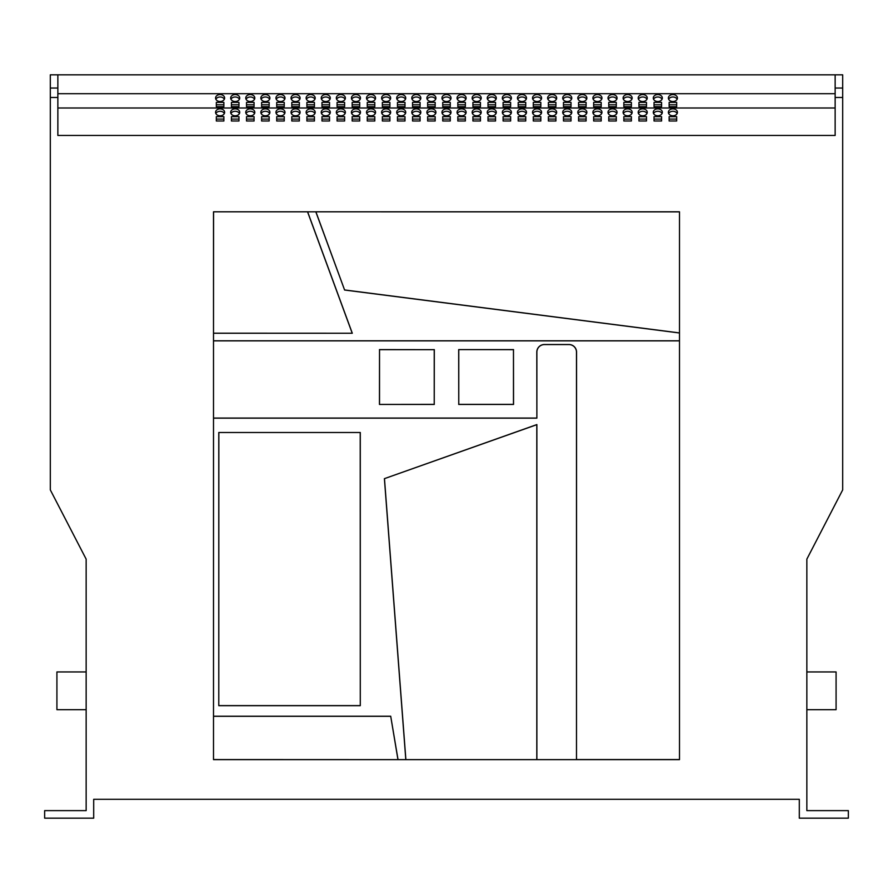 <?xml version="1.0" encoding="UTF-8"?>
<svg xmlns="http://www.w3.org/2000/svg" width="893" height="893" viewBox="0 0 893 893"><rect width="100%" height="100%" fill="white"/><g stroke="black" fill="none" stroke-linecap="round" stroke-linejoin="round"><path stroke-width="1.34" d="M816.28 810.621L838.918 810.621L816.28 810.621M401.225 108.857A4.532 3.472 0 0 0 396.693 112.328A4.532 3.472 0 0 0 401.225 115.789A4.532 3.472 0 0 0 405.746 112.328A4.532 3.472 0 0 0 401.225 108.857M405.467 113.534A4.532 3.472 0 0 0 401.225 111.279A4.532 3.472 0 0 0 396.983 113.534M416.317 108.857A4.532 3.472 0 0 0 411.785 112.328A4.532 3.472 0 0 0 416.317 115.789A4.532 3.472 0 0 0 420.837 112.328A4.532 3.472 0 0 0 416.317 108.857M420.558 113.534A4.532 3.472 0 0 0 416.317 111.279A4.532 3.472 0 0 0 412.075 113.534M371.03 108.857A4.532 3.472 0 0 0 366.51 112.328A4.532 3.472 0 0 0 371.03 115.789A4.532 3.472 0 0 0 375.562 112.328A4.532 3.472 0 0 0 371.03 108.857M375.272 113.534A4.532 3.472 0 0 0 371.03 111.279A4.532 3.472 0 0 0 366.789 113.534M386.133 108.857A4.532 3.472 0 0 0 381.601 112.328A4.532 3.472 0 0 0 386.133 115.789A4.532 3.472 0 0 0 390.654 112.328A4.532 3.472 0 0 0 386.133 108.857M390.375 113.534A4.532 3.472 0 0 0 386.133 111.279A4.532 3.472 0 0 0 381.891 113.534M461.592 108.857A4.532 3.472 0 0 0 457.06 112.328A4.532 3.472 0 0 0 461.592 115.789A4.532 3.472 0 0 0 466.124 112.328A4.532 3.472 0 0 0 461.592 108.857M465.833 113.534A4.532 3.472 0 0 0 461.592 111.279A4.532 3.472 0 0 0 457.35 113.534M476.683 108.857A4.532 3.472 0 0 0 472.163 112.328A4.532 3.472 0 0 0 476.683 115.789A4.532 3.472 0 0 0 481.215 112.328A4.532 3.472 0 0 0 476.683 108.857M480.925 113.534A4.532 3.472 0 0 0 476.683 111.279A4.532 3.472 0 0 0 472.442 113.534M431.408 108.857A4.532 3.472 0 0 0 426.876 112.328A4.532 3.472 0 0 0 431.408 115.789A4.532 3.472 0 0 0 435.94 112.328A4.532 3.472 0 0 0 431.408 108.857M435.65 113.534A4.532 3.472 0 0 0 431.408 111.279A4.532 3.472 0 0 0 427.167 113.534M446.5 108.857A4.532 3.472 0 0 0 441.968 112.328A4.532 3.472 0 0 0 446.5 115.789A4.532 3.472 0 0 0 451.032 112.328A4.532 3.472 0 0 0 446.5 108.857M450.742 113.534A4.532 3.472 0 0 0 446.5 111.279A4.532 3.472 0 0 0 442.258 113.534M280.48 108.857A4.532 3.472 0 0 0 275.948 112.328A4.532 3.472 0 0 0 280.48 115.789A4.532 3.472 0 0 0 285.001 112.328A4.532 3.472 0 0 0 280.48 108.857M284.722 113.534A4.532 3.472 0 0 0 280.48 111.279A4.532 3.472 0 0 0 276.238 113.534M295.572 108.857A4.532 3.472 0 0 0 291.04 112.328A4.532 3.472 0 0 0 295.572 115.789A4.532 3.472 0 0 0 300.104 112.328A4.532 3.472 0 0 0 295.572 108.857M299.814 113.534A4.532 3.472 0 0 0 295.572 111.279A4.532 3.472 0 0 0 291.33 113.534M250.297 108.857A4.532 3.472 0 0 0 245.765 112.328A4.532 3.472 0 0 0 250.297 115.789A4.532 3.472 0 0 0 254.818 112.328A4.532 3.472 0 0 0 250.297 108.857M254.538 113.534A4.532 3.472 0 0 0 250.297 111.279A4.532 3.472 0 0 0 246.055 113.534M265.388 108.857A4.532 3.472 0 0 0 260.856 112.328A4.532 3.472 0 0 0 265.388 115.789A4.532 3.472 0 0 0 269.909 112.328A4.532 3.472 0 0 0 265.388 108.857M269.63 113.534A4.532 3.472 0 0 0 265.388 111.279A4.532 3.472 0 0 0 261.147 113.534M340.847 108.857A4.532 3.472 0 0 0 336.326 112.328A4.532 3.472 0 0 0 340.847 115.789A4.532 3.472 0 0 0 345.379 112.328A4.532 3.472 0 0 0 340.847 108.857M345.089 113.534A4.532 3.472 0 0 0 340.847 111.279A4.532 3.472 0 0 0 336.605 113.534M355.939 108.857A4.532 3.472 0 0 0 351.418 112.328A4.532 3.472 0 0 0 355.939 115.789A4.532 3.472 0 0 0 360.471 112.328A4.532 3.472 0 0 0 355.939 108.857M360.18 113.534A4.532 3.472 0 0 0 355.939 111.279A4.532 3.472 0 0 0 351.697 113.534M310.664 108.857A4.532 3.472 0 0 0 306.132 112.328A4.532 3.472 0 0 0 310.664 115.789A4.532 3.472 0 0 0 315.196 112.328A4.532 3.472 0 0 0 310.664 108.857M314.905 113.534A4.532 3.472 0 0 0 310.664 111.279A4.532 3.472 0 0 0 306.422 113.534M325.755 108.857A4.532 3.472 0 0 0 321.223 112.328A4.532 3.472 0 0 0 325.755 115.789A4.532 3.472 0 0 0 330.287 112.328A4.532 3.472 0 0 0 325.755 108.857M329.997 113.534A4.532 3.472 0 0 0 325.755 111.279A4.532 3.472 0 0 0 321.513 113.534M642.703 108.857A4.532 3.472 0 0 0 638.182 112.328A4.532 3.472 0 0 0 642.703 115.789A4.532 3.472 0 0 0 647.235 112.328A4.532 3.472 0 0 0 642.703 108.857M646.945 113.534A4.532 3.472 0 0 0 642.703 111.279A4.532 3.472 0 0 0 638.462 113.534M657.806 108.857A4.532 3.472 0 0 0 653.274 112.328A4.532 3.472 0 0 0 657.806 115.789A4.532 3.472 0 0 0 662.327 112.328A4.532 3.472 0 0 0 657.806 108.857M662.048 113.534A4.532 3.472 0 0 0 657.806 111.279A4.532 3.472 0 0 0 653.564 113.534M612.52 108.857A4.532 3.472 0 0 0 607.999 112.328A4.532 3.472 0 0 0 612.52 115.789A4.532 3.472 0 0 0 617.052 112.328A4.532 3.472 0 0 0 612.52 108.857M616.762 113.534A4.532 3.472 0 0 0 612.52 111.279A4.532 3.472 0 0 0 608.278 113.534M627.612 108.857A4.532 3.472 0 0 0 623.091 112.328A4.532 3.472 0 0 0 627.612 115.789A4.532 3.472 0 0 0 632.144 112.328A4.532 3.472 0 0 0 627.612 108.857M631.853 113.534A4.532 3.472 0 0 0 627.612 111.279A4.532 3.472 0 0 0 623.37 113.534M672.898 108.857A4.532 3.472 0 0 0 668.366 112.328A4.532 3.472 0 0 0 672.898 115.789A4.532 3.472 0 0 0 677.419 112.328A4.532 3.472 0 0 0 672.898 108.857M677.14 113.534A4.532 3.472 0 0 0 672.898 111.279A4.532 3.472 0 0 0 668.656 113.534M521.97 108.857A4.532 3.472 0 0 0 517.438 112.328A4.532 3.472 0 0 0 521.97 115.789A4.532 3.472 0 0 0 526.49 112.328A4.532 3.472 0 0 0 521.97 108.857M526.211 113.534A4.532 3.472 0 0 0 521.97 111.279A4.532 3.472 0 0 0 517.728 113.534M537.061 108.857A4.532 3.472 0 0 0 532.529 112.328A4.532 3.472 0 0 0 537.061 115.789A4.532 3.472 0 0 0 541.582 112.328A4.532 3.472 0 0 0 537.061 108.857M541.303 113.534A4.532 3.472 0 0 0 537.061 111.279A4.532 3.472 0 0 0 532.82 113.534M491.775 108.857A4.532 3.472 0 0 0 487.254 112.328A4.532 3.472 0 0 0 491.775 115.789A4.532 3.472 0 0 0 496.307 112.328A4.532 3.472 0 0 0 491.775 108.857M496.017 113.534A4.532 3.472 0 0 0 491.775 111.279A4.532 3.472 0 0 0 487.533 113.534M506.867 108.857A4.532 3.472 0 0 0 502.346 112.328A4.532 3.472 0 0 0 506.867 115.789A4.532 3.472 0 0 0 511.399 112.328A4.532 3.472 0 0 0 506.867 108.857M511.109 113.534A4.532 3.472 0 0 0 506.867 111.279A4.532 3.472 0 0 0 502.625 113.534M582.336 108.857A4.532 3.472 0 0 0 577.804 112.328A4.532 3.472 0 0 0 582.336 115.789A4.532 3.472 0 0 0 586.868 112.328A4.532 3.472 0 0 0 582.336 108.857M586.578 113.534A4.532 3.472 0 0 0 582.336 111.279A4.532 3.472 0 0 0 578.095 113.534M597.428 108.857A4.532 3.472 0 0 0 592.896 112.328A4.532 3.472 0 0 0 597.428 115.789A4.532 3.472 0 0 0 601.96 112.328A4.532 3.472 0 0 0 597.428 108.857M601.67 113.534A4.532 3.472 0 0 0 597.428 111.279A4.532 3.472 0 0 0 593.186 113.534M552.153 108.857A4.532 3.472 0 0 0 547.621 112.328A4.532 3.472 0 0 0 552.153 115.789A4.532 3.472 0 0 0 556.674 112.328A4.532 3.472 0 0 0 552.153 108.857M556.395 113.534A4.532 3.472 0 0 0 552.153 111.279A4.532 3.472 0 0 0 547.911 113.534M567.245 108.857A4.532 3.472 0 0 0 562.713 112.328A4.532 3.472 0 0 0 567.245 115.789A4.532 3.472 0 0 0 571.777 112.328A4.532 3.472 0 0 0 567.245 108.857M571.487 113.534A4.532 3.472 0 0 0 567.245 111.279A4.532 3.472 0 0 0 563.003 113.534M235.194 108.857A4.532 3.472 0 0 0 230.673 112.328A4.532 3.472 0 0 0 235.194 115.789A4.532 3.472 0 0 0 239.726 112.328A4.532 3.472 0 0 0 235.194 108.857M239.436 113.534A4.532 3.472 0 0 0 235.194 111.279A4.532 3.472 0 0 0 230.952 113.534M235.194 94.569A4.532 3.472 0 0 0 230.673 98.04A4.532 3.472 0 0 0 235.194 101.512A4.532 3.472 0 0 0 239.726 98.04A4.532 3.472 0 0 0 235.194 94.569M239.436 99.246A4.532 3.472 0 0 0 235.194 96.991A4.532 3.472 0 0 0 230.952 99.246M220.102 108.857A4.532 3.472 0 0 0 215.581 112.328A4.532 3.472 0 0 0 220.102 115.789A4.532 3.472 0 0 0 224.634 112.328A4.532 3.472 0 0 0 220.102 108.857M224.344 113.534A4.532 3.472 0 0 0 220.102 111.279A4.532 3.472 0 0 0 215.86 113.534M220.102 94.569A4.532 3.472 0 0 0 215.581 98.04A4.532 3.472 0 0 0 220.102 101.512A4.532 3.472 0 0 0 224.634 98.04A4.532 3.472 0 0 0 220.102 94.569M224.344 99.246A4.532 3.472 0 0 0 220.102 96.991A4.532 3.472 0 0 0 215.86 99.246M250.297 94.569A4.532 3.472 0 0 0 245.765 98.04A4.532 3.472 0 0 0 250.297 101.512A4.532 3.472 0 0 0 254.818 98.04A4.532 3.472 0 0 0 250.297 94.569M254.538 99.246A4.532 3.472 0 0 0 250.297 96.991A4.532 3.472 0 0 0 246.055 99.246M265.388 94.569A4.532 3.472 0 0 0 260.856 98.04A4.532 3.472 0 0 0 265.388 101.512A4.532 3.472 0 0 0 269.909 98.04A4.532 3.472 0 0 0 265.388 94.569M269.63 99.246A4.532 3.472 0 0 0 265.388 96.991A4.532 3.472 0 0 0 261.147 99.246M280.48 94.569A4.532 3.472 0 0 0 275.948 98.04A4.532 3.472 0 0 0 280.48 101.512A4.532 3.472 0 0 0 285.001 98.04A4.532 3.472 0 0 0 280.48 94.569M284.722 99.246A4.532 3.472 0 0 0 280.48 96.991A4.532 3.472 0 0 0 276.238 99.246M295.572 94.569A4.532 3.472 0 0 0 291.04 98.04A4.532 3.472 0 0 0 295.572 101.512A4.532 3.472 0 0 0 300.104 98.04A4.532 3.472 0 0 0 295.572 94.569M299.814 99.246A4.532 3.472 0 0 0 295.572 96.991A4.532 3.472 0 0 0 291.33 99.246M310.664 94.569A4.532 3.472 0 0 0 306.132 98.04A4.532 3.472 0 0 0 310.664 101.512A4.532 3.472 0 0 0 315.196 98.04A4.532 3.472 0 0 0 310.664 94.569M314.905 99.246A4.532 3.472 0 0 0 310.664 96.991A4.532 3.472 0 0 0 306.422 99.246M325.755 94.569A4.532 3.472 0 0 0 321.223 98.04A4.532 3.472 0 0 0 325.755 101.512A4.532 3.472 0 0 0 330.287 98.04A4.532 3.472 0 0 0 325.755 94.569M329.997 99.246A4.532 3.472 0 0 0 325.755 96.991A4.532 3.472 0 0 0 321.513 99.246M340.847 94.569A4.532 3.472 0 0 0 336.326 98.04A4.532 3.472 0 0 0 340.847 101.512A4.532 3.472 0 0 0 345.379 98.04A4.532 3.472 0 0 0 340.847 94.569M345.089 99.246A4.532 3.472 0 0 0 340.847 96.991A4.532 3.472 0 0 0 336.605 99.246M355.939 94.569A4.532 3.472 0 0 0 351.418 98.04A4.532 3.472 0 0 0 355.939 101.512A4.532 3.472 0 0 0 360.471 98.04A4.532 3.472 0 0 0 355.939 94.569M360.18 99.246A4.532 3.472 0 0 0 355.939 96.991A4.532 3.472 0 0 0 351.697 99.246M371.03 94.569A4.532 3.472 0 0 0 366.51 98.04A4.532 3.472 0 0 0 371.03 101.512A4.532 3.472 0 0 0 375.562 98.04A4.532 3.472 0 0 0 371.03 94.569M375.272 99.246A4.532 3.472 0 0 0 371.03 96.991A4.532 3.472 0 0 0 366.789 99.246M386.133 94.569A4.532 3.472 0 0 0 381.601 98.04A4.532 3.472 0 0 0 386.133 101.512A4.532 3.472 0 0 0 390.654 98.04A4.532 3.472 0 0 0 386.133 94.569M390.375 99.246A4.532 3.472 0 0 0 386.133 96.991A4.532 3.472 0 0 0 381.891 99.246M401.225 94.569A4.532 3.472 0 0 0 396.693 98.04A4.532 3.472 0 0 0 401.225 101.512A4.532 3.472 0 0 0 405.746 98.04A4.532 3.472 0 0 0 401.225 94.569M405.467 99.246A4.532 3.472 0 0 0 401.225 96.991A4.532 3.472 0 0 0 396.983 99.246M416.317 94.569A4.532 3.472 0 0 0 411.785 98.04A4.532 3.472 0 0 0 416.317 101.512A4.532 3.472 0 0 0 420.837 98.04A4.532 3.472 0 0 0 416.317 94.569M420.558 99.246A4.532 3.472 0 0 0 416.317 96.991A4.532 3.472 0 0 0 412.075 99.246M431.408 94.569A4.532 3.472 0 0 0 426.876 98.04A4.532 3.472 0 0 0 431.408 101.512A4.532 3.472 0 0 0 435.94 98.04A4.532 3.472 0 0 0 431.408 94.569M435.65 99.246A4.532 3.472 0 0 0 431.408 96.991A4.532 3.472 0 0 0 427.167 99.246M446.5 94.569A4.532 3.472 0 0 0 441.968 98.04A4.532 3.472 0 0 0 446.5 101.512A4.532 3.472 0 0 0 451.032 98.04A4.532 3.472 0 0 0 446.5 94.569M450.742 99.246A4.532 3.472 0 0 0 446.5 96.991A4.532 3.472 0 0 0 442.258 99.246M461.592 94.569A4.532 3.472 0 0 0 457.06 98.04A4.532 3.472 0 0 0 461.592 101.512A4.532 3.472 0 0 0 466.124 98.04A4.532 3.472 0 0 0 461.592 94.569M465.833 99.246A4.532 3.472 0 0 0 461.592 96.991A4.532 3.472 0 0 0 457.35 99.246M476.683 94.569A4.532 3.472 0 0 0 472.163 98.04A4.532 3.472 0 0 0 476.683 101.512A4.532 3.472 0 0 0 481.215 98.04A4.532 3.472 0 0 0 476.683 94.569M480.925 99.246A4.532 3.472 0 0 0 476.683 96.991A4.532 3.472 0 0 0 472.442 99.246M491.775 94.569A4.532 3.472 0 0 0 487.254 98.04A4.532 3.472 0 0 0 491.775 101.512A4.532 3.472 0 0 0 496.307 98.04A4.532 3.472 0 0 0 491.775 94.569M496.017 99.246A4.532 3.472 0 0 0 491.775 96.991A4.532 3.472 0 0 0 487.533 99.246M506.867 94.569A4.532 3.472 0 0 0 502.346 98.04A4.532 3.472 0 0 0 506.867 101.512A4.532 3.472 0 0 0 511.399 98.04A4.532 3.472 0 0 0 506.867 94.569M511.109 99.246A4.532 3.472 0 0 0 506.867 96.991A4.532 3.472 0 0 0 502.625 99.246M521.97 94.569A4.532 3.472 0 0 0 517.438 98.04A4.532 3.472 0 0 0 521.97 101.512A4.532 3.472 0 0 0 526.49 98.04A4.532 3.472 0 0 0 521.97 94.569M526.211 99.246A4.532 3.472 0 0 0 521.97 96.991A4.532 3.472 0 0 0 517.728 99.246M537.061 94.569A4.532 3.472 0 0 0 532.529 98.04A4.532 3.472 0 0 0 537.061 101.512A4.532 3.472 0 0 0 541.582 98.04A4.532 3.472 0 0 0 537.061 94.569M541.303 99.246A4.532 3.472 0 0 0 537.061 96.991A4.532 3.472 0 0 0 532.82 99.246M552.153 94.569A4.532 3.472 0 0 0 547.621 98.04A4.532 3.472 0 0 0 552.153 101.512A4.532 3.472 0 0 0 556.674 98.04A4.532 3.472 0 0 0 552.153 94.569M556.395 99.246A4.532 3.472 0 0 0 552.153 96.991A4.532 3.472 0 0 0 547.911 99.246M567.245 94.569A4.532 3.472 0 0 0 562.713 98.04A4.532 3.472 0 0 0 567.245 101.512A4.532 3.472 0 0 0 571.777 98.04A4.532 3.472 0 0 0 567.245 94.569M571.487 99.246A4.532 3.472 0 0 0 567.245 96.991A4.532 3.472 0 0 0 563.003 99.246M582.336 94.569A4.532 3.472 0 0 0 577.804 98.04A4.532 3.472 0 0 0 582.336 101.512A4.532 3.472 0 0 0 586.868 98.04A4.532 3.472 0 0 0 582.336 94.569M586.578 99.246A4.532 3.472 0 0 0 582.336 96.991A4.532 3.472 0 0 0 578.095 99.246M597.428 94.569A4.532 3.472 0 0 0 592.896 98.04A4.532 3.472 0 0 0 597.428 101.512A4.532 3.472 0 0 0 601.96 98.04A4.532 3.472 0 0 0 597.428 94.569M601.67 99.246A4.532 3.472 0 0 0 597.428 96.991A4.532 3.472 0 0 0 593.186 99.246M612.52 94.569A4.532 3.472 0 0 0 607.999 98.04A4.532 3.472 0 0 0 612.52 101.512A4.532 3.472 0 0 0 617.052 98.04A4.532 3.472 0 0 0 612.52 94.569M616.762 99.246A4.532 3.472 0 0 0 612.52 96.991A4.532 3.472 0 0 0 608.278 99.246M627.612 94.569A4.532 3.472 0 0 0 623.091 98.04A4.532 3.472 0 0 0 627.612 101.512A4.532 3.472 0 0 0 632.144 98.04A4.532 3.472 0 0 0 627.612 94.569M631.853 99.246A4.532 3.472 0 0 0 627.612 96.991A4.532 3.472 0 0 0 623.37 99.246M642.703 94.569A4.532 3.472 0 0 0 638.182 98.04A4.532 3.472 0 0 0 642.703 101.512A4.532 3.472 0 0 0 647.235 98.04A4.532 3.472 0 0 0 642.703 94.569M646.945 99.246A4.532 3.472 0 0 0 642.703 96.991A4.532 3.472 0 0 0 638.462 99.246M657.806 94.569A4.532 3.472 0 0 0 653.274 98.04A4.532 3.472 0 0 0 657.806 101.512A4.532 3.472 0 0 0 662.327 98.04A4.532 3.472 0 0 0 657.806 94.569M662.048 99.246A4.532 3.472 0 0 0 657.806 96.991A4.532 3.472 0 0 0 653.564 99.246M672.898 94.569A4.532 3.472 0 0 0 668.366 98.04A4.532 3.472 0 0 0 672.898 101.512A4.532 3.472 0 0 0 677.419 98.04A4.532 3.472 0 0 0 672.898 94.569M677.14 99.246A4.532 3.472 0 0 0 672.898 96.991A4.532 3.472 0 0 0 668.656 99.246M218.785 432.491L360.281 432.491L360.281 705.671L218.785 705.671L218.785 432.491L360.281 432.491M213.572 759.563L398.032 759.63L390.71 716.231L213.505 716.231L213.505 759.63L536.872 759.63L536.872 424.577L384.403 478.659L405.813 759.63L576.487 759.63L576.487 352.121A7.546 7.546 0 0 0 568.941 344.575L544.417 344.575A7.546 7.546 0 0 0 536.872 352.121L536.872 418.147L213.505 418.147L213.505 759.63M679.428 211.864L213.505 211.808L213.505 340.802L679.495 340.802L679.495 211.808L315.821 211.808L344.598 290.024L679.495 332.989L679.495 211.808M213.572 211.864L213.505 333.245L352.3 333.245L307.616 211.808L213.505 211.808M57.855 88.039L57.855 135.446L835.145 135.446L835.145 97.471L842.691 97.471L842.691 489.889L806.848 559.141L806.848 810.621L848.35 810.621L848.35 818.167L799.302 818.167L799.302 799.302L93.698 799.302L93.698 818.167L44.65 818.167L44.65 810.621L86.152 810.621L86.152 559.141L50.309 489.889L50.309 88.039L57.855 88.039L57.855 74.833L842.691 74.833L842.691 97.471M57.855 97.471L50.309 97.471M676.671 106.713L676.671 102.371L669.125 102.371L669.125 106.713L676.671 106.713L676.671 104.794L669.125 104.794L669.125 106.713M661.579 106.713L661.579 102.371L654.033 102.371L654.033 106.713L661.579 106.713L661.579 104.794L654.033 104.794L654.033 106.713M646.476 106.713L646.476 102.371L638.93 102.371L638.93 106.713L646.476 106.713L646.476 104.794L638.93 104.794L638.93 106.713M631.384 106.713L631.384 102.371L623.839 102.371L623.839 106.713L631.384 106.713L631.384 104.794L623.839 104.794L623.839 106.713M616.293 106.713L616.293 102.371L608.747 102.371L608.747 106.713L616.293 106.713L616.293 104.794L608.747 104.794L608.747 106.713M601.201 106.713L601.201 102.371L593.655 102.371L593.655 106.713L601.201 106.713L601.201 104.794L593.655 104.794L593.655 106.713M586.109 106.713L586.109 102.371L578.564 102.371L578.564 106.713L586.109 106.713L586.109 104.794L578.564 104.794L578.564 106.713M571.018 106.713L571.018 102.371L563.472 102.371L563.472 106.713L571.018 106.713L571.018 104.794L563.472 104.794L563.472 106.713M555.926 106.713L555.926 102.371L548.38 102.371L548.38 106.713L555.926 106.713L555.926 104.794L548.38 104.794L548.38 106.713M540.834 106.713L540.834 102.371L533.288 102.371L533.288 106.713L540.834 106.713L540.834 104.794L533.288 104.794L533.288 106.713M525.743 106.713L525.743 102.371L518.197 102.371L518.197 106.713L525.743 106.713L525.743 104.794L518.197 104.794L518.197 106.713M510.64 106.713L510.64 102.371L503.094 102.371L503.094 106.713L510.64 106.713L510.64 104.794L503.094 104.794L503.094 106.713M495.548 106.713L495.548 102.371L488.002 102.371L488.002 106.713L495.548 106.713L495.548 104.794L488.002 104.794L488.002 106.713M480.456 106.713L480.456 102.371L472.91 102.371L472.91 106.713L480.456 106.713L480.456 104.794L472.91 104.794L472.91 106.713M465.365 106.713L465.365 102.371L457.819 102.371L457.819 106.713L465.365 106.713L465.365 104.794L457.819 104.794L457.819 106.713M450.273 106.713L450.273 102.371L442.727 102.371L442.727 106.713L450.273 106.713L450.273 104.794L442.727 104.794L442.727 106.713M435.181 106.713L435.181 102.371L427.635 102.371L427.635 106.713L435.181 106.713L435.181 104.794L427.635 104.794L427.635 106.713M420.09 106.713L420.09 102.371L412.544 102.371L412.544 106.713L420.09 106.713L420.09 104.794L412.544 104.794L412.544 106.713M404.998 106.713L404.998 102.371L397.452 102.371L397.452 106.713L404.998 106.713L404.998 104.794L397.452 104.794L397.452 106.713M389.906 106.713L389.906 102.371L382.36 102.371L382.36 106.713L389.906 106.713L389.906 104.794L382.36 104.794L382.36 106.713M374.803 106.713L374.803 102.371L367.257 102.371L367.257 106.713L374.803 106.713L374.803 104.794L367.257 104.794L367.257 106.713M359.712 106.713L359.712 102.371L352.166 102.371L352.166 106.713L359.712 106.713L359.712 104.794L352.166 104.794L352.166 106.713M344.62 106.713L344.62 102.371L337.074 102.371L337.074 106.713L344.62 106.713L344.62 104.794L337.074 104.794L337.074 106.713M329.528 106.713L329.528 102.371L321.982 102.371L321.982 106.713L329.528 106.713L329.528 104.794L321.982 104.794L321.982 106.713M314.436 106.713L314.436 102.371L306.891 102.371L306.891 106.713L314.436 106.713L314.436 104.794L306.891 104.794L306.891 106.713M299.345 106.713L299.345 102.371L291.799 102.371L291.799 106.713L299.345 106.713L299.345 104.794L291.799 104.794L291.799 106.713M284.253 106.713L284.253 102.371L276.707 102.371L276.707 106.713L284.253 106.713L284.253 104.794L276.707 104.794L276.707 106.713M269.161 106.713L269.161 102.371L261.616 102.371L261.616 106.713L269.161 106.713L269.161 104.794L261.616 104.794L261.616 106.713M254.07 106.713L254.07 102.371L246.524 102.371L246.524 106.713L254.07 106.713L254.07 104.794L246.524 104.794L246.524 106.713M842.691 88.039L835.145 88.039L835.145 74.833M835.145 88.039L835.145 97.471M57.855 74.833L50.309 74.833L50.309 88.039M382.36 116.659L382.36 120.99L389.906 120.99L389.906 116.659L382.36 116.659M397.452 116.659L397.452 120.99L404.998 120.99L404.998 116.659L397.452 116.659M352.166 116.659L352.166 120.99L359.712 120.99L359.712 116.659L352.166 116.659M367.257 116.659L367.257 120.99L374.803 120.99L374.803 116.659L367.257 116.659M442.727 116.659L442.727 120.99L450.273 120.99L450.273 116.659L442.727 116.659M457.819 116.659L457.819 120.99L465.365 120.99L465.365 116.659L457.819 116.659M412.544 116.659L412.544 120.99L420.09 120.99L420.09 116.659L412.544 116.659M427.635 116.659L427.635 120.99L435.181 120.99L435.181 116.659L427.635 116.659M261.616 116.659L261.616 120.99L269.161 120.99L269.161 116.659L261.616 116.659M276.707 116.659L276.707 120.99L284.253 120.99L284.253 116.659L276.707 116.659M231.421 116.659L231.421 120.99L238.967 120.99L238.967 116.659L231.421 116.659M246.524 116.659L246.524 120.99L254.07 120.99L254.07 116.659L246.524 116.659M321.982 116.659L321.982 120.99L329.528 120.99L329.528 116.659L321.982 116.659M337.074 116.659L337.074 120.99L344.62 120.99L344.62 116.659L337.074 116.659M291.799 116.659L291.799 120.99L299.345 120.99L299.345 116.659L291.799 116.659M306.891 116.659L306.891 120.99L314.436 120.99L314.436 116.659L306.891 116.659M623.839 116.659L623.839 120.99L631.384 120.99L631.384 116.659L623.839 116.659M638.93 116.659L638.93 120.99L646.476 120.99L646.476 116.659L638.93 116.659M593.655 116.659L593.655 120.99L601.201 120.99L601.201 116.659L593.655 116.659M608.747 116.659L608.747 120.99L616.293 120.99L616.293 116.659L608.747 116.659M669.125 116.659L669.125 120.99L676.671 120.99L676.671 116.659L669.125 116.659M654.033 116.659L654.033 120.99L661.579 120.99L661.579 116.659L654.033 116.659M503.094 116.659L503.094 120.99L510.64 120.99L510.64 116.659L503.094 116.659M518.197 116.659L518.197 120.99L525.743 120.99L525.743 116.659L518.197 116.659M472.91 116.659L472.91 120.99L480.456 120.99L480.456 116.659L472.91 116.659M488.002 116.659L488.002 120.99L495.548 120.99L495.548 116.659L488.002 116.659M563.472 116.659L563.472 120.99L571.018 120.99L571.018 116.659L563.472 116.659M578.564 116.659L578.564 120.99L586.109 120.99L586.109 116.659L578.564 116.659M533.288 116.659L533.288 120.99L540.834 120.99L540.834 116.659L533.288 116.659M548.38 116.659L548.38 120.99L555.926 120.99L555.926 116.659L548.38 116.659M216.329 116.659L216.329 120.99L223.875 120.99L223.875 116.659L216.329 116.659M57.855 107.986L835.145 107.986M231.421 102.371L231.421 106.713L238.967 106.713L238.967 102.371L231.421 102.371M216.329 102.371L216.329 106.713L223.875 106.713L223.875 102.371L216.329 102.371M57.855 93.698L835.145 93.698M223.875 106.713L223.875 104.794L216.329 104.794L216.329 106.713M223.875 120.99L223.875 119.082L216.329 119.082L216.329 120.99M238.967 106.713L238.967 104.794L231.421 104.794L231.421 106.713M555.926 120.99L555.926 119.082L548.38 119.082L548.38 120.99M540.834 120.99L540.834 119.082L533.288 119.082L533.288 120.99M586.109 120.99L586.109 119.082L578.564 119.082L578.564 120.99M571.018 120.99L571.018 119.082L563.472 119.082L563.472 120.99M495.548 120.99L495.548 119.082L488.002 119.082L488.002 120.99M480.456 120.99L480.456 119.082L472.91 119.082L472.91 120.99M525.743 120.99L525.743 119.082L518.197 119.082L518.197 120.99M510.64 120.99L510.64 119.082L503.094 119.082L503.094 120.99M661.579 120.99L661.579 119.082L654.033 119.082L654.033 120.99M676.671 120.99L676.671 119.082L669.125 119.082L669.125 120.99M616.293 120.99L616.293 119.082L608.747 119.082L608.747 120.99M601.201 120.99L601.201 119.082L593.655 119.082L593.655 120.99M646.476 120.99L646.476 119.082L638.93 119.082L638.93 120.99M631.384 120.99L631.384 119.082L623.839 119.082L623.839 120.99M314.436 120.99L314.436 119.082L306.891 119.082L306.891 120.99M299.345 120.99L299.345 119.082L291.799 119.082L291.799 120.99M344.62 120.99L344.62 119.082L337.074 119.082L337.074 120.99M329.528 120.99L329.528 119.082L321.982 119.082L321.982 120.99M254.07 120.99L254.07 119.082L246.524 119.082L246.524 120.99M238.967 120.99L238.967 119.082L231.421 119.082L231.421 120.99M284.253 120.99L284.253 119.082L276.707 119.082L276.707 120.99M269.161 120.99L269.161 119.082L261.616 119.082L261.616 120.99M435.181 120.99L435.181 119.082L427.635 119.082L427.635 120.99M420.09 120.99L420.09 119.082L412.544 119.082L412.544 120.99M465.365 120.99L465.365 119.082L457.819 119.082L457.819 120.99M450.273 120.99L450.273 119.082L442.727 119.082L442.727 120.99M374.803 120.99L374.803 119.082L367.257 119.082L367.257 120.99M359.712 120.99L359.712 119.082L352.166 119.082L352.166 120.99M404.998 120.99L404.998 119.082L397.452 119.082L397.452 120.99M389.906 120.99L389.906 119.082L382.36 119.082L382.36 120.99M213.505 340.802L213.505 418.147L213.505 340.802M536.872 418.147L536.805 352.121A7.613 7.613 0 0 1 544.417 344.508L568.941 344.508A7.613 7.613 0 0 1 576.554 352.121L576.487 759.63L679.495 759.63L679.495 340.802L679.495 759.63M213.572 333.189L352.3 333.245M352.21 333.189L307.572 211.864M315.91 211.864L344.598 290.024M344.653 289.957L679.428 332.922M379.525 404.373L379.525 349.665L434.232 349.665L434.232 404.373L379.458 404.44L379.525 349.665M379.458 349.598L434.232 349.665M434.299 349.598L434.232 404.373M458.768 349.665L458.768 404.373L513.475 404.373L513.475 349.665L458.701 349.598L458.768 404.373M458.701 404.44L513.542 404.44L513.475 349.665M513.542 349.598L458.701 349.598M576.554 759.563L679.428 759.563M213.572 340.858L679.428 340.858M536.805 418.08L213.572 418.08M434.299 404.44L379.458 404.44M536.805 759.563L536.805 424.677L384.403 478.659M384.47 478.704L405.869 759.563M360.214 432.547L360.281 705.671M218.852 432.547L218.785 705.671M218.852 705.604L360.214 705.604M397.954 759.563L390.71 716.231M390.654 716.298L213.572 716.298M806.848 671.949L836.082 671.949L836.082 709.678L806.848 709.678M86.152 709.678L56.918 709.678L56.918 671.949L86.152 671.949"/></g></svg>
